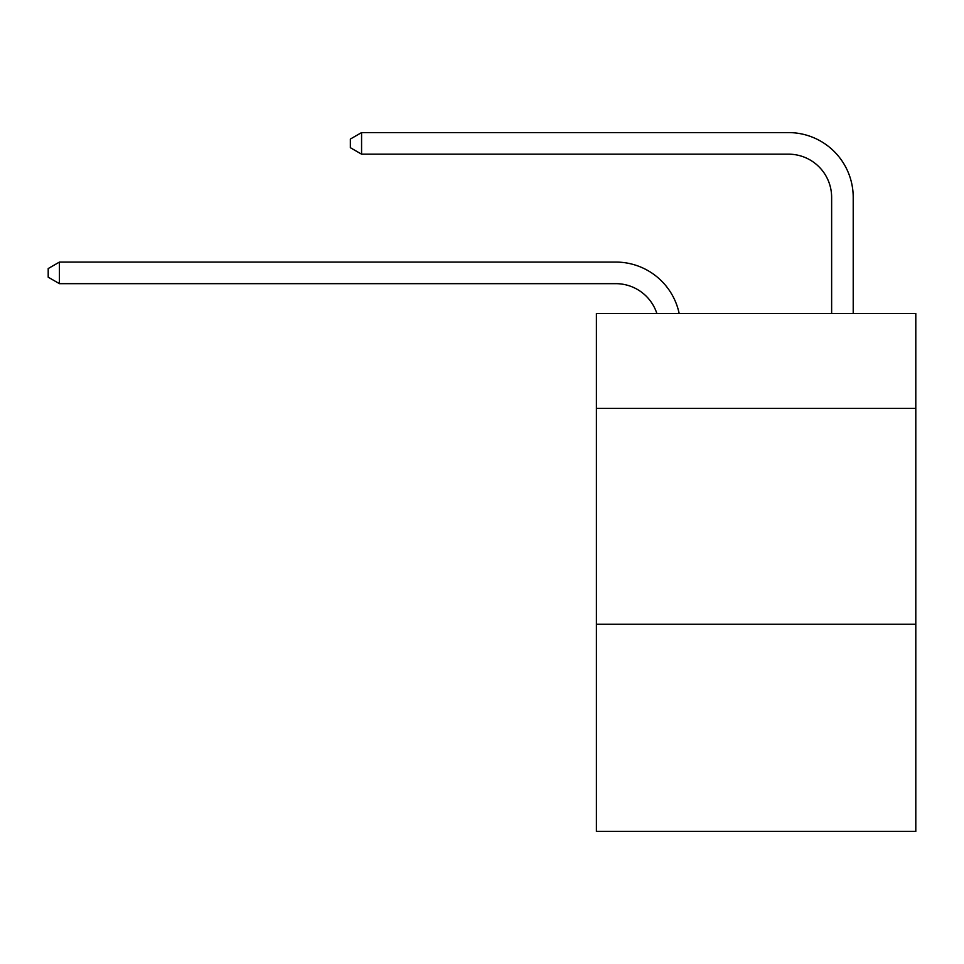 <?xml version="1.0" encoding="UTF-8"?>
<svg xmlns="http://www.w3.org/2000/svg" width="964" height="964" viewBox="0 0 964 964"><rect width="100%" height="100%" fill="white"/><g stroke="black" fill="none" stroke-linecap="round" stroke-linejoin="round"><path stroke-width="1.45" d="M915.8 408.411L915.8 313.445L596.391 313.445L596.391 408.411L915.8 408.411L915.8 831.414L596.391 831.414L596.391 408.411M915.8 624.226L596.391 624.226M656.846 313.445A43.163 43.163 -3.9 0 0 615.803 283.657A43.163 43.163 -3.9 0 1 656.846 313.445A43.163 43.163 -3.9 0 0 615.803 283.657A43.163 43.163 -3.9 0 1 656.846 313.445A43.163 43.163 -3.9 0 0 615.803 283.657A43.163 43.163 -3.9 0 1 656.846 313.445A43.163 43.163 -3.9 0 0 615.803 283.657A43.163 43.163 -3.9 0 1 656.846 313.445A43.163 43.163 -3.9 0 0 615.803 283.657A43.163 43.163 -3.9 0 1 656.846 313.445A43.163 43.163 -3.9 0 0 615.803 283.657A43.163 43.163 -3.9 0 1 656.846 313.445A43.163 43.163 -3.9 0 0 615.803 283.657A43.163 43.163 -3.9 0 1 656.846 313.445A43.163 43.163 -3.9 0 0 615.803 283.657A43.163 43.163 -3.9 0 1 656.846 313.445A43.163 43.163 -3.9 0 0 615.803 283.657A43.163 43.163 -3.9 0 1 656.846 313.445A43.163 43.163 -3.9 0 0 615.803 283.657A43.163 43.163 -3.9 0 1 656.846 313.445A43.163 43.163 -3.9 0 0 615.803 283.657A43.163 43.163 -3.9 0 1 656.846 313.445A43.163 43.163 -3.9 0 0 615.803 283.657A43.163 43.163 -3.9 0 1 656.846 313.445A43.163 43.163 -3.9 0 0 615.803 283.657A43.163 43.163 -3.9 0 1 656.846 313.445A43.163 43.163 -3.9 0 0 615.803 283.657A43.163 43.163 -3.9 0 1 656.846 313.445A43.163 43.163 -3.9 0 0 615.803 283.657A43.163 43.163 -3.9 0 1 656.846 313.445A43.163 43.163 -3.9 0 0 615.803 283.657A43.163 43.163 -3.9 0 1 656.846 313.445A43.163 43.163 -3.9 0 0 615.803 283.657A43.163 43.163 -3.9 0 1 656.846 313.445A43.163 43.163 -3.9 0 0 615.803 283.657A43.163 43.163 -3.9 0 1 656.846 313.445A43.163 43.163 -3.9 0 0 615.803 283.657A43.163 43.163 -3.9 0 1 656.846 313.445A43.163 43.163 -3.9 0 0 615.803 283.657A43.163 43.163 -3.9 0 1 656.846 313.445A43.163 43.163 -3.9 0 0 615.803 283.657A43.163 43.163 -3.9 0 1 656.846 313.445A43.163 43.163 -3.9 0 0 615.803 283.657A43.163 43.163 -3.9 0 1 656.846 313.445A43.163 43.163 -3.9 0 0 615.803 283.657A43.163 43.163 -3.9 0 1 656.846 313.445A43.163 43.163 -3.9 0 0 615.803 283.657A43.163 43.163 -3.9 0 1 656.846 313.445A43.163 43.163 -3.9 0 0 615.803 283.657A43.163 43.163 -3.9 0 1 656.846 313.445A43.163 43.163 -3.9 0 0 615.803 283.657A43.163 43.163 -3.9 0 1 656.846 313.445A43.163 43.163 -3.9 0 0 615.803 283.657L59.419 283.657L48.2 277.186L48.2 268.558L59.419 262.075L615.803 262.075A64.745 64.745 176.1 0 1 679.162 313.445M831.631 313.445L831.631 197.331A43.163 43.163 0 0 0 788.468 154.168L361.572 154.168L350.354 147.697L350.354 139.057L361.572 132.586L788.468 132.586A64.745 64.745 0 0 1 853.212 197.331L853.212 313.445M831.631 197.331A43.163 43.163 0 0 0 788.468 154.168A43.163 43.163 0 0 1 831.631 197.331A43.163 43.163 0 0 0 788.468 154.168A43.163 43.163 0 0 1 831.631 197.331A43.163 43.163 0 0 0 788.468 154.168A43.163 43.163 0 0 1 831.631 197.331A43.163 43.163 0 0 0 788.468 154.168A43.163 43.163 0 0 1 831.631 197.331A43.163 43.163 0 0 0 788.468 154.168A43.163 43.163 0 0 1 831.631 197.331A43.163 43.163 0 0 0 788.468 154.168A43.163 43.163 0 0 1 831.631 197.331A43.163 43.163 0 0 0 788.468 154.168A43.163 43.163 0 0 1 831.631 197.331A43.163 43.163 0 0 0 788.468 154.168A43.163 43.163 0 0 1 831.631 197.331A43.163 43.163 0 0 0 788.468 154.168A43.163 43.163 0 0 1 831.631 197.331A43.163 43.163 0 0 0 788.468 154.168A43.163 43.163 0 0 1 831.631 197.331A43.163 43.163 0 0 0 788.468 154.168A43.163 43.163 0 0 1 831.631 197.331A43.163 43.163 0 0 0 788.468 154.168A43.163 43.163 0 0 1 831.631 197.331A43.163 43.163 0 0 0 788.468 154.168A43.163 43.163 0 0 1 831.631 197.331A43.163 43.163 0 0 0 788.468 154.168A43.163 43.163 0 0 1 831.631 197.331A43.163 43.163 0 0 0 788.468 154.168A43.163 43.163 0 0 1 831.631 197.331A43.163 43.163 0 0 0 788.468 154.168A43.163 43.163 0 0 1 831.631 197.331A43.163 43.163 0 0 0 788.468 154.168A43.163 43.163 0 0 1 831.631 197.331A43.163 43.163 0 0 0 788.468 154.168A43.163 43.163 0 0 1 831.631 197.331A43.163 43.163 0 0 0 788.468 154.168A43.163 43.163 0 0 1 831.631 197.331A43.163 43.163 0 0 0 788.468 154.168A43.163 43.163 0 0 1 831.631 197.331A43.163 43.163 0 0 0 788.468 154.168A43.163 43.163 0 0 1 831.631 197.331A43.163 43.163 0 0 0 788.468 154.168A43.163 43.163 0 0 1 831.631 197.331A43.163 43.163 0 0 0 788.468 154.168A43.163 43.163 0 0 1 831.631 197.331A43.163 43.163 0 0 0 788.468 154.168A43.163 43.163 0 0 1 831.631 197.331A43.163 43.163 0 0 0 788.468 154.168A43.163 43.163 0 0 1 831.631 197.331A43.163 43.163 0 0 0 788.468 154.168A43.163 43.163 0 0 1 831.631 197.331M361.572 132.586L788.468 132.586L361.572 132.586L788.468 132.586L361.572 132.586L788.468 132.586L361.572 132.586L788.468 132.586L361.572 132.586L788.468 132.586L361.572 132.586L788.468 132.586L361.572 132.586L788.468 132.586L361.572 132.586L788.468 132.586L361.572 132.586L788.468 132.586L361.572 132.586L788.468 132.586L361.572 132.586L788.468 132.586L361.572 132.586L788.468 132.586L361.572 132.586L788.468 132.586L361.572 132.586L788.468 132.586L361.572 132.586L788.468 132.586L361.572 132.586L788.468 132.586L361.572 132.586L788.468 132.586L361.572 132.586L788.468 132.586L361.572 132.586L788.468 132.586L361.572 132.586L788.468 132.586L361.572 132.586L788.468 132.586L361.572 132.586L788.468 132.586L361.572 132.586L788.468 132.586L361.572 132.586L788.468 132.586L361.572 132.586L788.468 132.586L361.572 132.586L788.468 132.586L361.572 132.586L361.572 154.168M59.419 283.657L59.419 262.075L615.803 262.075"/></g></svg>
